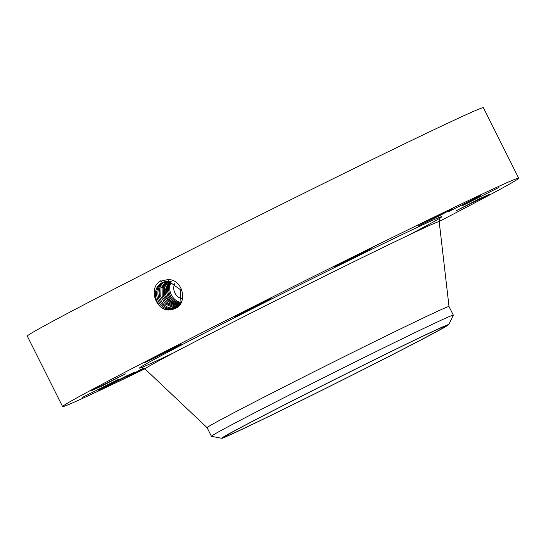 <?xml version="1.0" encoding="UTF-8"?>
<svg xmlns="http://www.w3.org/2000/svg" width="546" height="546" viewBox="0 0 546 546"><rect width="100%" height="100%" fill="white"/><g stroke="black" fill="none" stroke-linecap="round" stroke-linejoin="round"><path stroke-width="0.82" d="M174.897 283.347A10.203 9.186 -114.7 0 0 173.737 288.165A10.203 9.186 -114.7 0 0 182.166 298.744M171.301 281.777A13.711 12.34 -114.7 0 0 169.717 288.288A13.711 12.34 -114.7 0 0 181.047 302.504M170.632 281.613L168.564 288.82C169.226 297.01 173.362 301.856 180.985 303.351M330.596 385.906A123.751 1.945 -26.6 0 1 224.577 436.827A123.751 1.945 -26.6 0 1 339.858 376.931A123.751 1.945 -26.6 0 1 445.877 326.01A123.751 1.945 -26.6 0 1 330.596 385.906M428.105 336.2A126.959 1.993 -26.6 0 1 302.532 399.918A126.959 1.993 -26.6 0 1 221.744 438.288A126.959 1.993 -26.6 0 1 242.349 426.631A126.959 1.993 -26.6 0 1 370.14 361.814A126.959 1.993 -26.6 0 1 448.744 324.617A126.959 1.993 -26.6 0 1 428.105 336.2M169.949 281.477L167.431 289.346C168.093 297.536 172.229 302.375 179.852 303.876L180.282 303.904M170.024 281.49L167.554 289.284C168.209 297.474 172.345 302.32 179.962 303.822L180.316 303.842M221.744 438.288L211.459 436.309A135.278 2.123 -26.6 0 1 211.411 436.281A135.278 2.123 -26.6 0 1 233.408 423.887A135.278 2.123 -26.6 0 1 337.428 370.802A135.278 2.123 -26.6 0 1 453.33 315.144A135.278 2.123 -26.6 0 1 453.323 315.192L448.744 324.617M211.411 436.281L207.098 427.668A135.278 2.123 -26.6 0 1 333.115 362.189A135.278 2.123 -26.6 0 1 449.01 306.524L453.33 315.144M169.294 281.388L166.298 289.865C166.96 298.055 171.103 302.9 178.719 304.395L179.927 304.429M169.342 281.395L166.38 289.83C167.035 298.014 171.171 302.859 178.788 304.361L179.948 304.402M179.552 304.907L177.614 304.914L172.502 303.283C167.595 299.863 165.158 295.557 165.199 290.37L168.7 281.333L162.312 282.603C150.218 287.844 155.357 309.596 168.393 309.875L174.652 308.674C187.94 304.402 183.79 279.456 168.093 279.538L159.746 281.327C148.512 288.902 155.835 309.684 168.345 310.019L172.55 309.5L174.631 308.681M168.68 281.333L165.165 290.39C165.274 295.243 167.185 299.194 170.891 302.238L177.587 304.927L179.545 304.921M144.867 368.823A255.05 4.006 -26.6 0 1 62.599 406.599A255.05 4.006 -26.6 0 1 300.191 283.142A255.05 4.006 -26.6 0 1 518.7 178.194A255.05 4.006 -26.6 0 1 439.168 221.444M480.569 195.652L448.266 211.807L480.569 195.652M118.844 379.163L82.371 397.406L118.844 379.163M91.769 390.54L125.416 373.887L102.15 385.879L91.769 390.54M154.436 357.405L181.135 344.355L153.501 358.497L144.649 362.626L154.436 357.405M253.61 306.845L271.089 298.45L265.527 301.494L234.603 316.721L253.61 306.845M362.701 252.416L371.171 248.478L361.78 253.494L334.684 266.748L362.701 252.416M452.491 208.702L440.745 215.097L418.079 226.099L452.491 208.702M498.914 187.408L462.442 205.658L498.914 187.408M489.53 194.253L455.883 210.906L479.149 198.915L489.53 194.253M144.417 368.468L126.733 376.965L143.748 368.086M124.945 377.354L98.628 390.213L126.447 375.976L135.115 371.935L124.945 377.354M170.891 302.238L170.905 302.252A13.711 12.34 -114.7 0 0 172.495 303.283M62.599 406.599L27.3 336.111A255.05 4.006 -26.6 0 1 264.892 212.66A255.05 4.006 -26.6 0 1 483.401 107.712L518.7 178.194M172.55 309.5L168.345 310.019M168.025 281.306L164.305 287.926L164.837 295.987L169.342 302.525L176.46 305.535L179.088 305.453L176.433 305.548L169.315 302.539L164.803 295.993L164.278 287.926L168.011 281.306M163.52 282.07L162.285 282.616C150.184 287.858 155.33 309.609 168.373 309.889M176.071 307.896L169.547 309.254C156.586 308.975 151.488 287.36 163.507 282.159L163.472 282.166C151.454 287.373 156.566 308.988 169.519 309.268L175.737 308.074L176.952 307.357M179.88 304.497L180.781 289.933L168.7 281.333L168.148 279.299M110.517 384.002L102.498 388.274L109.33 385.087L131.245 373.873L110.517 384.002M131.013 373.833L132.603 373.055L131.013 373.833M123.601 377.975L125.191 377.197L123.601 377.975M131.825 373.669L133.422 372.891L131.825 373.669M101.754 388.766L103.351 387.988L101.754 388.766M111.138 384.227L112.735 383.449L111.138 384.227M110.149 384.172L108.552 384.95L110.149 384.172M122.604 377.921L121.007 378.699L122.604 377.921M101.918 388.479L100.321 389.257L101.918 388.479M121.642 378.637L109.609 384.63L121.642 378.637M121.362 378.794L118.912 380.009L121.355 378.788M119.499 379.695L109.261 384.821L119.499 379.695M125.757 376.74L112.92 383.101L125.757 376.74M125.252 377.006L122.761 378.248L125.252 376.999M118.864 380.214L121.97 378.624L118.864 380.214M118.441 380.364L112.394 383.374L118.434 380.364M167.335 281.313L163.199 287.879L163.486 296.191L168.004 303.003L175.307 306.149L178.603 305.951L175.286 306.17L167.97 303.016L163.452 296.198L163.179 287.879L167.315 281.313M170.543 309.295L170.673 308.647C157.801 308.374 152.723 286.889 164.667 281.716L164.701 281.709C152.75 286.875 157.821 308.353 170.7 308.633L176.877 307.446M170.673 308.647L176.849 307.459M166.639 281.354L162.094 287.851L162.114 296.41L166.632 303.501L174.133 306.784L178.119 306.415M166.66 281.354L162.121 287.851L162.148 296.403L166.666 303.487L174.133 306.784L178.105 306.429M165.895 281.258C154.02 286.391 159.057 307.739 171.853 308.012L177.129 307.227M165.861 281.265C153.992 286.411 159.036 307.753 171.826 308.026L177.116 307.234M165.998 281.436L161.015 287.96L160.817 296.615L165.431 304.054L173 307.391L177.621 306.845L172.98 307.405L165.397 304.067L160.783 296.621L160.988 287.96L165.984 281.436M179.743 304.402L179.852 303.876M207.098 427.668L145.004 368.946A164.503 2.587 -26.6 0 1 298.246 289.312A164.503 2.587 -26.6 0 1 439.189 221.635L449.017 306.531M178.61 304.955L178.719 304.395M173.799 352.777A169.11 2.655 -26.6 0 1 155.323 358.818A169.11 2.655 -26.6 0 1 296.976 286.261A169.11 2.655 -26.6 0 1 428.187 222.311A169.11 2.655 -26.6 0 1 408.988 235.005M177.457 305.576L177.587 304.927M160.708 280.787L162.285 282.616M169.39 309.916L169.519 309.268M176.303 306.19L176.433 305.548M175.15 306.811L175.286 306.17M173.997 307.432L174.133 306.784M171.697 308.674L171.826 308.026M172.85 308.053L172.98 307.405M440.663 217.615L440.67 217.608C440.233 217.356 439.742 218.693 439.189 221.635M145.004 368.946C142.67 367.574 141.298 367.171 140.895 367.724"/></g></svg>
